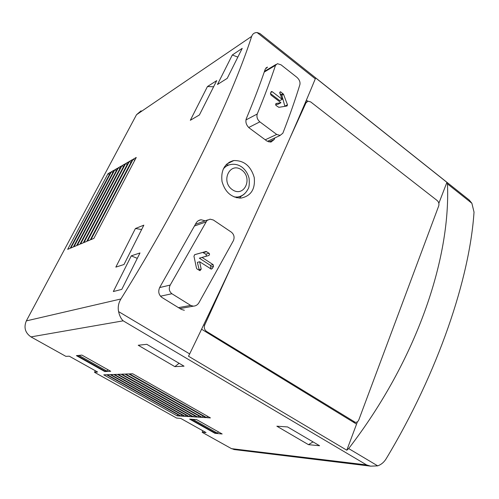 <?xml version="1.0" encoding="UTF-8"?>
<svg xmlns="http://www.w3.org/2000/svg" width="499" height="499" viewBox="0 0 499 499"><rect width="100%" height="100%" fill="white"/><g stroke="black" fill="none" stroke-linecap="round" stroke-linejoin="round"><path stroke-width="0.75" d="M469.116 199.918L471.886 203.286L474.025 212.119C469.659 278.192 438.471 371.842 386.151 458.787C384.037 462.224 381.224 464.581 377.706 465.86L370.663 466.166L366.615 464.931L231.492 448.651L235.085 449.661M231.492 448.651L202.176 432.309L202.844 430.774M202.176 432.309L206.043 432.558L180.769 418.443L176.584 418.05L94.517 372.31L97.598 372.011L69.267 356.192L65.868 356.348L30.969 336.9C25.156 332.839 23.615 327.5 26.335 320.894L136.514 114.72L141.086 110.809M95.297 370.726L94.517 372.31M276.702 134.437L259.848 121.856C257.309 119.529 256.436 116.916 257.228 114.015C264.439 96.519 270.527 80.295 275.498 65.35L277.419 63.679L281.012 64.808L296.942 77.351C299.356 79.597 300.348 81.986 299.918 84.518C295.346 99.519 289.657 115.756 282.846 133.227L280.107 135.397L276.702 134.437L265.243 139.801M283.544 94.342L287.474 104.796L287.05 105.988L278.841 107.322L275.959 105.445L275.891 103.518L280.962 102.713L271.001 95.084L270.439 93.569L271.069 91.885L271.525 91.504L272.248 91.716L282.178 99.345L279.764 92.92L280.182 91.804L280.875 91.978L283.544 94.342L281.81 95.272L279.989 93.506M190.68 305.407L171.899 293.736C169.149 291.453 168.581 288.565 170.209 285.066L206.966 220.477L210.067 219.161L213.354 220.003L231.436 232.21C234.056 234.48 234.717 237.281 233.42 240.612L198.808 302.949C197.429 305.032 195.571 306.093 193.232 306.137L190.68 305.407L178.455 307.64M208.769 255.519L202.051 257.428L213.142 264.651L213.51 266.354L212.312 268.506L211.32 269.117L199.631 261.757L201.191 269.117L200.024 270.664L197.011 268.961L196.5 268.194L193.943 256.162L194.803 254.627L206.068 251.477L209.243 253.361L209.549 254.478L208.95 255.444L205.607 256.405C206.517 255.812 206.574 255.076 205.756 254.191L202.762 252.438L194.604 254.702M205.189 220.826L201.159 219.766C198.964 219.99 197.267 221.113 196.063 223.134L159.842 287.193C157.915 291.316 158.582 294.722 161.844 297.404L181.349 309.424L184.337 310.272M315.299 78.823C291.279 137.362 242.751 244.429 189.67 353.916L188.503 356.224L346.811 450.21L348.67 448.57C416.659 360.347 450.722 258.744 447.46 183.875L446.911 182.36L315.618 77.913L315.299 78.823L257.06 32.529L255.588 32.678C253.667 33.14 252.363 34.369 251.671 36.371C231.386 99.332 183.152 199.12 120.908 298.976C118.488 302.98 117.714 307.191 118.581 311.601C119.529 315.798 121.064 318.88 123.178 320.832L30.969 336.9M267.526 67.14L265.243 69.118C260.079 84.343 253.748 100.898 246.257 118.774C245.296 122.218 246.319 125.305 249.332 128.043L266.871 141.005L270.901 142.121L274.194 139.533L274.83 137.924M233.089 160.697C224.45 163.622 220.758 170.552 222.018 181.493C225.099 192.184 231.411 197.716 240.967 198.097C251.016 196.038 255.432 189.146 254.216 177.426C250.779 165.986 243.974 160.366 233.806 160.566L233.089 160.697M229.465 162.711L228.985 162.362M201.584 329.215L356.56 424.113L357.44 421.761M306.374 100.131L307.777 101.222M438.846 203.293L446.911 182.36M257.06 32.529L260.004 33.545M174.85 366.634L184.044 366.179L146.812 344.322L138.217 345.246L174.85 366.634L179.11 363.278M308.463 444.659L319.585 445.738L287.561 426.938L276.858 426.202L308.463 444.659L313.035 441.896M214.95 433.307L222.155 433.974L196.581 419.59L189.657 419.129L214.95 433.307L215.125 432.895L190.693 419.197M104.809 371.562L110.703 371.287L81.923 355.101L76.403 355.637L104.809 371.562L105.015 371.144L77.226 355.556M206.798 417.682L210.435 417.906L132.665 373.77L129.497 373.888L206.798 417.682L207.447 416.21M202.332 417.407L205.9 417.626L128.711 373.913L125.605 374.032L202.332 417.407L202.968 415.966M197.947 417.139L201.446 417.351L124.831 374.063L121.787 374.175L197.947 417.139L198.571 415.729M193.643 416.877L197.08 417.089L121.032 374.2L118.045 374.312L193.643 416.877L194.254 415.492M189.42 416.615L192.795 416.821L117.309 374.344L114.377 374.45L189.42 416.615L190.025 415.262M185.272 416.359L188.585 416.565L113.647 374.481L110.778 374.587L185.272 416.359L185.865 415.037M181.206 416.11L184.455 416.309L110.061 374.612L107.241 374.718L181.206 416.11L181.786 414.812M177.201 415.867L180.395 416.06L106.543 374.743L103.773 374.849L177.201 415.867L177.775 414.594M131.281 255.856L113.335 291.541L121.781 289.376L139.988 252.949L131.281 255.856L137.287 258.357M232.303 54.996L217.464 84.493L227.226 78.355L242.215 48.353L232.303 54.996L237.848 57.098M207.447 86.545L190.325 120.29L199.407 114.957L216.709 80.632L207.447 86.545L213.622 86.764M135.422 228.511L115.843 267.115L123.989 264.52L143.837 225.161L135.422 228.511L141.641 229.515M133.164 159.237L90.98 239.62L93.849 238.422L136.258 157.459L133.164 159.237L134.761 160.316M129.366 161.42L87.456 241.092L90.269 239.913L132.397 159.674L129.366 161.42L130.931 162.474M125.636 163.56L83.994 242.533L86.757 241.379L128.611 161.851L125.636 163.56L127.17 164.595M121.974 165.668L80.607 243.949L83.314 242.82L124.9 163.984L121.974 165.668L123.478 166.672M118.382 167.726L77.283 245.34L79.934 244.229L121.251 166.08L118.382 167.726L119.86 168.718M114.857 169.754L74.02 246.699L76.621 245.614L117.677 168.138L114.857 169.754L116.304 170.72M111.396 171.743L70.814 248.034L73.372 246.968L114.159 170.159L111.396 171.743L112.818 172.685M70.184 248.296L110.709 172.136L107.996 173.696L67.677 249.344L70.184 248.296M346.811 450.21L356.56 424.113M232.079 264.969L204.721 324.986C203.798 327.65 204.409 329.795 206.549 331.43L355.244 422.304C356.86 422.466 358.051 421.655 358.825 419.859L438.702 205.956C439.282 203.842 438.789 202.039 437.211 200.554L310.702 101.921L307.983 101.172L305.993 102.831L290.306 137.244M107.996 173.696L109.393 174.619M230.482 162.206L229.945 161.819M105.015 371.144L106.78 371.056L78.886 355.394M106.78 371.056L108.021 369.778M215.125 432.895L217.283 433.095L192.77 419.335M217.283 433.095L218.568 431.959M225.96 164.876L228.935 164.963M241.547 195.901L239.458 198.109M237.942 197.005L236.813 197.772M224.338 166.99L225.573 166.76M199.369 270.477L197.379 262.374L199.631 261.757M210.154 268.574L210.877 267.021L210.403 265.362L199.357 258.183L205.607 256.405M202.051 257.428L199.357 258.183M282.178 99.345L279.733 100.636L270.458 93.525M280.962 102.713L278.043 104.241L275.485 104.728M284.898 106.337L281.81 95.272M189.67 353.916L118.581 311.601M275.498 65.35L264.233 72.074M257.228 114.015L245.926 119.947M259.848 121.856L248.695 127.513M205.731 222.024L194.541 225.978M170.209 285.066L159.624 287.574M171.899 293.736L160.46 296.213M366.615 464.931L123.178 320.832M377.706 465.86L348.67 448.57M471.886 203.286L447.46 183.875M120.908 298.976L26.335 320.894M251.671 36.371L136.514 114.72M305.993 102.831L305.008 103.324M204.721 324.986L203.536 325.148M206.549 331.43L205.426 331.567M354.19 421.904L352.83 421.83M274.194 139.533L268.867 141.984M245.084 193.238C243.05 195.408 240.574 196.681 237.661 197.049L234.156 196.955M223.196 169.136C225.348 166.404 228.093 164.826 231.424 164.414C235.141 163.903 238.659 164.813 241.978 167.14C245.558 170.003 247.928 173.733 249.095 178.336C249.556 184.237 249.138 187.917 247.828 189.364C245.583 193.643 242.196 196.207 237.661 197.049L236.252 197.635M241.616 169.922C253.317 178.081 244.117 197.953 232.309 189.657C220.346 181.387 229.958 161.389 241.616 169.922M206.673 251.652L203.349 252.613M209.093 253.236L205.756 254.191M205.819 251.515L202.525 252.475M201.191 269.117L199.425 269.566M212.312 268.506L210.678 268.917M213.51 266.354L210.877 267.021M213.142 264.651L210.403 265.362M283.02 93.637L281.33 94.542M280.875 91.978L279.696 92.621M272.248 91.716L270.845 92.49M287.474 104.796L284.854 106.144M276.028 64.433L264.489 71.332M280.126 135.472L267.408 141.36M207.74 219.916L195.44 224.294M193.232 306.186L179.964 308.569M469.097 199.937L259.985 33.57M370.67 466.153L233.75 449.499M306.76 101.784L305.369 102.482M355.244 422.304L353.448 422.21M267.271 67.197L265.867 68.045M200.798 219.809L198.396 220.677M226.808 164.021L233.8 160.566M206.068 251.477L202.762 252.438"/></g></svg>
